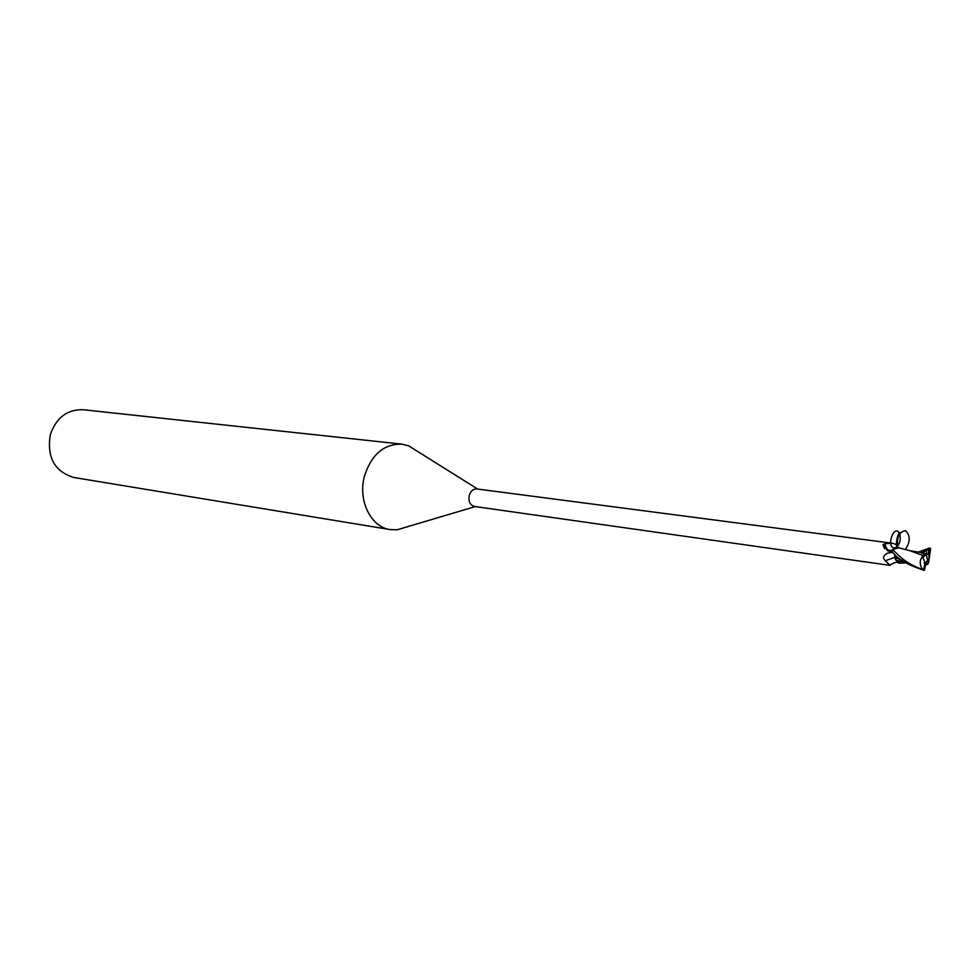 <?xml version="1.0" encoding="UTF-8"?>
<svg xmlns="http://www.w3.org/2000/svg" width="980" height="980" viewBox="0 0 980 980"><rect width="100%" height="100%" fill="white"/><g stroke="black" fill="none" stroke-linecap="round" stroke-linejoin="round"><path stroke-width="1.47" d="M924.091 562.875L925.218 562.104L925.512 563.549L927.582 560.021L926.161 554.055L924.287 555.341M925.512 563.549L927.472 563.831L927.484 564.59L928.624 562.545L930.645 548.751L929.53 547.967L928.93 550.49L926.333 549.67L923.16 552.867L921.727 553.149L925.255 553.614L923.087 555.525C919.387 560.156 919.277 564.835 922.756 569.588C911.939 565.766 903.217 560.364 896.59 553.394L892.682 549.743L895.953 547.514C899.799 544.39 901.061 539.907 899.738 534.063C900.093 531.92 899.75 531.822 898.721 533.782C895.475 539.919 896.614 549.437 896.774 547.379L896.382 544.623L897.741 547.44M417.627 451.474L408.574 445.802L401.763 444.136C383.854 443.842 371.408 454.549 364.413 476.268C357.761 500.425 370.881 527.118 390.126 529.58L397.133 529.8L407.374 526.75M884.303 548.126L883.041 544.782L884.965 543.582L893.062 543.349L476.782 488.947C473.169 488.849 470.645 491.054 469.224 495.562C468.33 501.478 470.057 505.117 474.406 506.464L890.122 565.387L885.283 560.732C882.539 558.061 883.201 555.574 887.268 553.247L891.959 551.838M401.763 444.136L83.178 409.726C67.167 409.309 56.203 417.664 50.286 434.789C46.746 457.415 54.635 471.649 73.941 477.517L390.126 529.58M902.347 560.413L894.997 557.547L896.173 560.34L895.022 555.844M894.434 554.129L895.426 559.519L900.265 563.182M900.473 563.169L896.173 560.34L905.005 562.275M892.67 549.78L889.84 551.152L887.623 550.809L883.041 544.782M892.29 550.123C888.48 551.446 886.043 549.253 884.965 543.582M893.062 543.349L896.382 544.623M894.789 557.375L885.283 560.732M895.426 559.519L899.052 563.12L900.779 563.133M895.928 560.266L900.424 563.169M898.562 547.783L892.903 549.486L897.68 547.514L898.734 547.857M925.218 562.104L924.495 563.292M927.472 563.831L929.003 560.217L928.967 554.717L926.161 554.055M925.255 553.614L925.561 554.423L922.94 557.89L925.818 564.247L924.373 570.421C908.705 565.313 898.427 559.617 893.564 553.345L891.947 551.813L892.682 549.743M924.936 563.659L923.503 569.98L924.373 570.421M923.503 569.98L922.756 569.588M925.794 564.358L927.484 564.59M923.074 555.525L910.322 550.846M922.658 552.732L909.795 550.736M918.762 551.936L929.53 547.967M926.333 549.67L926.627 554.276M928.967 554.717L930.4 548.42M928.93 550.49L928.097 554.129M905.287 549.694C910.506 541.695 910.53 535.337 905.373 530.646C898.979 532.005 896.48 537.616 897.876 547.477M895.01 547.845C885.185 548.751 894.323 521.997 899.738 534.063M892.486 552.352L887.268 553.247M929.077 549.915L927.852 549.964M926.259 550.135L919.387 552.034M475.276 506.587L397.133 529.8M883.066 544.66L884.707 548.616M898.231 562.826C896.945 561.663 894.103 562.471 889.717 565.24M905.924 562.9L899.799 563.182M477.664 489.057L408.574 445.802M911.057 550.993L897.68 547.514"/></g></svg>
